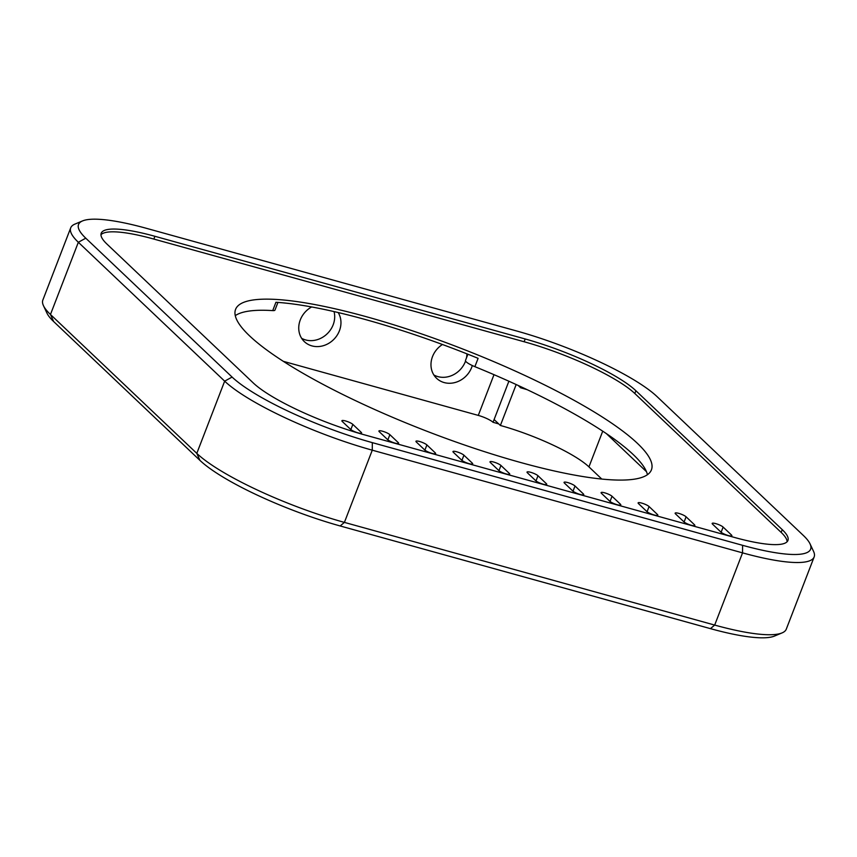 <?xml version="1.0" encoding="UTF-8"?>
<svg xmlns="http://www.w3.org/2000/svg" width="857" height="857" viewBox="0 0 857 857"><rect width="100%" height="100%" fill="white"/><g stroke="black" fill="none" stroke-linecap="round" stroke-linejoin="round"><path stroke-width="1.29" d="M235.279 315.655A222.874 44.81 -158.9 0 1 272.719 310.609A12.159 2.442 21.1 0 0 274.979 310.063L277.936 302.414M467.89 354.23L465.49 360.433A12.159 2.442 21.1 0 0 474.885 366.667A222.874 44.81 -158.9 0 1 647.442 474.692M272.719 310.609L275.933 302.275A222.874 44.81 -158.9 0 1 478.099 358.333L474.885 366.667M498.774 423.936A91.174 18.329 21.1 0 0 493.043 422.297A12.159 2.442 21.1 0 0 478.281 415.399L283.335 361.333M442.426 344.503A22.486 19.797 133.5 0 0 432.517 356.587A22.486 19.797 133.5 0 0 436.609 378.323A22.486 19.797 133.5 0 0 456.845 381.954A22.486 19.797 133.5 0 0 472.303 365.543M311.648 306.956A22.486 19.797 133.5 0 0 300.282 319.918A22.486 19.797 133.5 0 0 304.374 341.654A22.486 19.797 133.5 0 0 332.355 340.743A22.486 19.797 133.5 0 0 338.183 312.548M493.043 422.297L508.887 381.226M601.764 479.052L588.941 466.883A72.941 14.665 21.1 0 0 500.381 425.468L494.114 419.523M500.381 425.468L516.182 384.536M527.28 389.721A60.783 12.223 21.1 0 0 520.638 387.782L518.217 385.479M520.638 387.782L521.024 386.786M249.548 335.837A222.874 44.81 -158.9 0 1 235.579 309.388A222.874 44.81 -158.9 0 1 459.641 347.803A222.874 44.81 -158.9 0 1 651.427 469.85A222.874 44.81 -158.9 0 1 474.553 448.404A222.874 44.81 -158.9 0 1 249.548 335.837M646.467 471.671L606.37 433.61M433.846 374.959A22.486 19.797 133.5 0 0 465.565 361.022M466.454 357.947A22.486 19.797 133.5 0 0 466.936 353.855M301.61 338.29A22.486 19.797 133.5 0 0 325.649 335.151A22.486 19.797 133.5 0 0 334.048 311.584M686.093 516.803L694.459 524.741A6.074 1.221 -158.9 0 1 694.834 525.47A6.074 1.221 -158.9 0 1 690.014 524.88A6.074 1.221 -158.9 0 1 683.875 521.806L675.52 513.879A6.074 1.221 21.1 0 1 675.134 513.15A6.074 1.221 21.1 0 1 679.955 513.739A6.074 1.221 21.1 0 1 686.093 516.803L684.09 521.999M649.07 506.541L657.426 514.479A6.074 1.221 -158.9 0 1 657.812 515.196A6.074 1.221 -158.9 0 1 652.991 514.618A6.074 1.221 -158.9 0 1 646.853 511.543L638.486 503.605A6.074 1.221 21.1 0 1 638.111 502.888A6.074 1.221 21.1 0 1 642.932 503.466A6.074 1.221 21.1 0 1 649.07 506.541L647.067 511.736M612.037 496.267L620.404 504.205A6.074 1.221 -158.9 0 1 620.779 504.934A6.074 1.221 -158.9 0 1 615.958 504.345A6.074 1.221 -158.9 0 1 609.82 501.27L601.464 493.343A6.074 1.221 21.1 0 1 601.078 492.614A6.074 1.221 21.1 0 1 605.899 493.204A6.074 1.221 21.1 0 1 612.037 496.267L610.034 501.463M575.015 486.005L583.371 493.943A6.074 1.221 -158.9 0 1 583.756 494.66A6.074 1.221 -158.9 0 1 578.936 494.082A6.074 1.221 -158.9 0 1 572.797 491.007L564.431 483.069A6.074 1.221 21.1 0 1 564.056 482.352A6.074 1.221 21.1 0 1 568.877 482.93A6.074 1.221 21.1 0 1 575.015 486.005L573.012 491.2M537.982 475.731L546.348 483.669A6.074 1.221 -158.9 0 1 546.723 484.398A6.074 1.221 -158.9 0 1 541.903 483.809A6.074 1.221 -158.9 0 1 535.764 480.734L527.409 472.807A6.074 1.221 21.1 0 1 527.023 472.078A6.074 1.221 21.1 0 1 531.843 472.668A6.074 1.221 21.1 0 1 537.982 475.731L535.979 480.927M500.959 465.469L509.315 473.407A6.074 1.221 -158.9 0 1 509.701 474.125A6.074 1.221 -158.9 0 1 504.88 473.546A6.074 1.221 -158.9 0 1 498.742 470.472L490.375 462.534A6.074 1.221 21.1 0 1 490 461.816A6.074 1.221 21.1 0 1 494.821 462.394A6.074 1.221 21.1 0 1 500.959 465.469L498.956 470.664M463.926 455.196L472.293 463.134A6.074 1.221 -158.9 0 1 472.668 463.862A6.074 1.221 -158.9 0 1 467.847 463.273A6.074 1.221 -158.9 0 1 461.709 460.198L453.353 452.271A6.074 1.221 21.1 0 1 452.967 451.543A6.074 1.221 21.1 0 1 457.788 452.132A6.074 1.221 21.1 0 1 463.926 455.196L461.923 460.391M426.904 444.933L435.26 452.871A6.074 1.221 -158.9 0 1 435.645 453.589A6.074 1.221 -158.9 0 1 430.825 453.01A6.074 1.221 -158.9 0 1 424.686 449.936L416.32 441.998A6.074 1.221 21.1 0 1 415.945 441.28A6.074 1.221 21.1 0 1 420.766 441.858A6.074 1.221 21.1 0 1 426.904 444.933L424.901 450.129M389.871 434.66L398.237 442.598A6.074 1.221 -158.9 0 1 398.612 443.326A6.074 1.221 -158.9 0 1 393.792 442.737A6.074 1.221 -158.9 0 1 387.653 439.662L379.297 431.735A6.074 1.221 21.1 0 1 378.912 431.007A6.074 1.221 21.1 0 1 383.732 431.596A6.074 1.221 21.1 0 1 389.871 434.66L387.867 439.855M352.848 424.397L361.204 432.335A6.074 1.221 -158.9 0 1 361.59 433.053A6.074 1.221 -158.9 0 1 356.769 432.474A6.074 1.221 -158.9 0 1 350.631 429.4L342.264 421.462A6.074 1.221 21.1 0 1 341.889 420.744A6.074 1.221 21.1 0 1 346.71 421.323A6.074 1.221 21.1 0 1 352.848 424.397L350.845 429.593M723.126 527.076A6.074 1.221 21.1 0 0 716.988 524.002A6.074 1.221 21.1 0 0 712.167 523.423A6.074 1.221 21.1 0 0 712.542 524.141L720.908 532.079A6.074 1.221 -158.9 0 0 727.047 535.154A6.074 1.221 -158.9 0 0 731.867 535.732A6.074 1.221 -158.9 0 0 731.482 535.014L723.126 527.076L721.123 532.272M82.54 220.924L74.934 224.095A121.565 24.446 21.1 0 0 70.713 227.844A121.565 24.446 21.1 0 0 78.341 242.274L224.663 381.161A121.565 24.446 21.1 0 0 372.27 450.182L742.548 552.861A121.565 24.446 21.1 0 0 814.15 556.943A121.565 24.446 21.1 0 0 813.539 551.33L810.047 543.863A115.491 23.225 -158.9 0 1 742.601 545.32L372.324 442.64A115.491 23.225 -158.9 0 1 232.097 377.069L85.764 238.182A115.491 23.225 -158.9 0 1 82.54 220.924A115.491 23.225 -158.9 0 1 146.558 228.358L516.835 331.038A115.491 23.225 -158.9 0 1 657.051 396.609L803.384 535.486A115.491 23.225 -158.9 0 1 810.047 543.863M814.15 556.943L786.287 629.156A121.565 24.446 -158.9 0 1 782.066 632.905A121.565 24.446 -158.9 0 1 714.684 625.074L344.407 522.395A121.565 24.446 -158.9 0 1 196.799 453.374L50.467 314.487A121.565 24.446 -158.9 0 1 43.461 305.67A121.565 24.446 -158.9 0 1 42.85 300.057L70.713 227.844M635.894 390.738L782.227 529.626A91.174 18.329 -158.9 0 1 787.937 540.446A91.174 18.329 -158.9 0 1 734.235 537.382L363.957 434.703A91.174 18.329 -158.9 0 1 253.254 382.94L106.932 244.052A91.174 18.329 -158.9 0 1 101.212 233.233A91.174 18.329 -158.9 0 1 154.913 236.296L525.191 338.976A91.174 18.329 -158.9 0 1 635.894 390.738L634.823 393.513L781.156 532.401A91.174 18.329 -158.9 0 1 787.122 541.72M100.955 234.732A91.174 18.329 -158.9 0 1 153.842 239.071L524.12 341.75A91.174 18.329 -158.9 0 1 634.823 393.513M43.461 305.67L46.953 313.137A115.491 23.225 21.1 0 0 53.616 321.514L199.949 460.391A115.491 23.225 21.1 0 0 340.165 525.962L710.442 628.642A115.491 23.225 21.1 0 0 774.46 636.076L782.066 632.905M478.281 415.399L493.996 374.68M694.074 525.748L694.459 524.741M657.04 515.475L657.426 514.479M620.018 505.212L620.404 504.205M582.985 494.939L583.371 493.943M545.963 484.676L546.348 483.669M508.929 474.403L509.315 473.407M471.907 464.14L472.293 463.134M434.874 453.867L435.26 452.871M397.852 443.605L398.237 442.598M360.818 433.331L361.204 432.335M731.096 536.011L731.482 535.014M372.324 442.64L372.27 450.182L344.407 522.395L340.165 525.962M710.442 628.642L714.684 625.074L742.548 552.861L742.601 545.32M232.097 377.069L224.663 381.161L196.799 453.374L199.949 460.391M85.764 238.182L78.341 242.274L50.467 314.487L53.616 321.514M588.941 466.883L602.728 431.178M782.227 529.626L781.156 532.401M525.191 338.976L524.12 341.75M154.913 236.296L153.842 239.071"/></g></svg>
